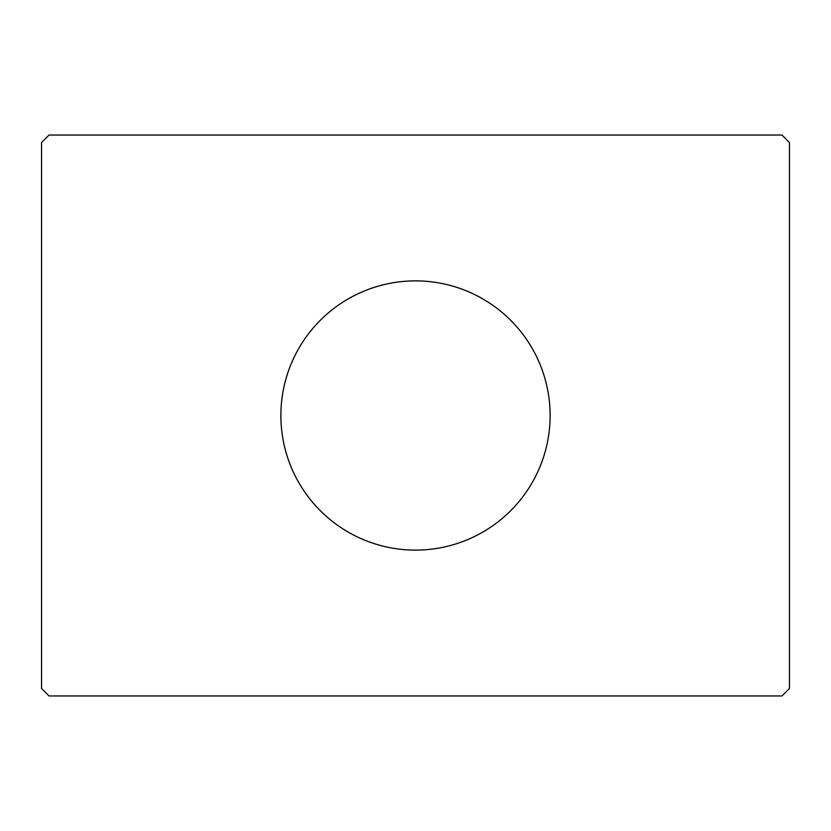 <?xml version="1.0" encoding="UTF-8"?>
<svg xmlns="http://www.w3.org/2000/svg" width="831" height="831" viewBox="0 0 831 831"><rect width="100%" height="100%" fill="white"/><g stroke="black" fill="none" stroke-linecap="round" stroke-linejoin="round"><path stroke-width="1.25" d="M550.122 415.5A134.622 134.622 0 0 0 415.5 280.878A134.622 134.622 0 0 0 280.878 415.5A134.622 134.622 0 0 0 415.5 550.122A134.622 134.622 0 0 0 550.122 415.5M781.971 135.037L49.029 135.037L41.55 142.517L41.55 688.484L49.029 695.963L781.971 695.963L789.45 688.484L789.45 142.517L781.971 135.037"/></g></svg>
